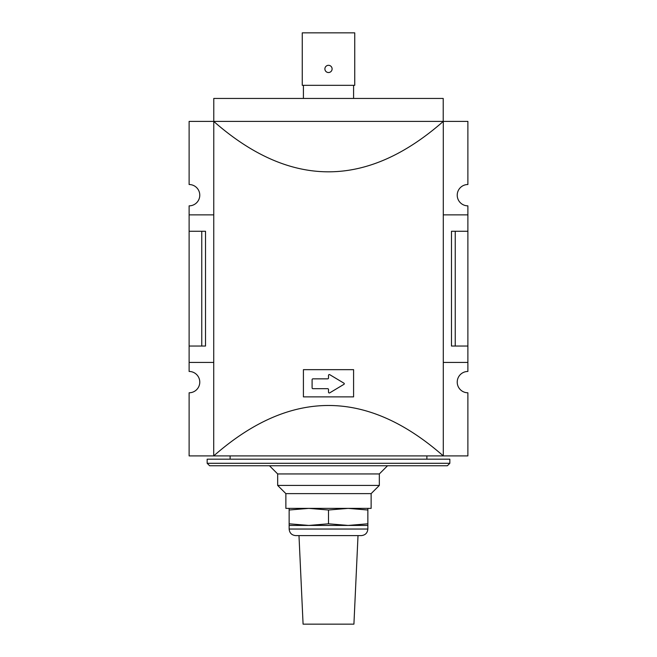<?xml version="1.0" encoding="UTF-8"?>
<svg xmlns="http://www.w3.org/2000/svg" width="657" height="657" viewBox="0 0 657 657"><rect width="100%" height="100%" fill="white"/><g stroke="black" fill="none" stroke-linecap="round" stroke-linejoin="round"><path stroke-width="0.99" d="M367.854 508.378L367.854 510.013L348.177 508.378L328.5 510.013L308.823 508.378L289.146 510.013L289.146 508.378M289.146 523.801L308.823 525.436L289.146 525.436L289.146 510.013M367.854 523.801L367.854 525.436L308.823 525.436L328.5 523.801L348.177 525.436L367.854 523.801L367.854 510.013M328.5 523.801L328.5 510.013M358.016 535.603L353.918 624.15L303.082 624.15L298.984 535.603M361.293 535.603L295.707 535.603C291.724 535.217 289.532 533.024 289.146 529.041L367.854 529.041C367.468 533.024 365.276 535.217 361.293 535.603M332.105 68.928A3.605 3.605 0 0 0 326.693 65.799A3.605 3.605 0 0 0 326.693 72.048A3.605 3.605 0 0 0 332.105 68.928M302.261 32.85L302.261 85.32L354.739 85.32L354.739 32.85L302.261 32.85M455.244 231.264L455.244 346.042L451.482 346.042L451.482 231.264L467.883 231.264L467.883 205.846A10.66 10.66 0 0 1 457.223 195.186A10.66 10.66 0 0 1 467.883 184.527L467.883 121.397L443.22 121.397L443.22 98.443L213.78 98.443L213.714 455.909C290.238 388.681 366.762 388.681 443.286 455.909L189.117 455.909L189.117 392.779A10.66 10.66 0 0 0 199.777 382.119A10.66 10.66 0 0 0 189.117 371.46L189.117 346.042L205.518 346.042L205.518 231.264L201.756 231.264L201.756 346.042M303.411 85.32L303.411 98.443M353.589 85.32L353.589 98.443M213.714 214.864L189.117 214.864L189.117 205.846A10.66 10.66 0 0 0 199.777 195.186A10.66 10.66 0 0 0 189.117 184.527L189.117 121.397L213.714 121.397C290.238 188.625 366.762 188.625 443.286 121.397L443.286 455.909L467.883 455.909L467.883 392.779A10.66 10.66 0 0 1 457.223 382.119A10.66 10.66 0 0 1 467.883 371.46L467.883 362.442L443.286 362.442M303.411 369.661L303.411 396.877L353.589 396.877L353.589 369.661L303.411 369.661M189.117 214.864L189.117 346.042M467.883 231.264L467.883 362.442M443.22 121.397L213.78 121.397M467.883 214.864L443.286 214.864M213.714 362.442L189.117 362.442M189.117 231.264L201.756 231.264M455.244 346.042L467.883 346.042M312.1 379.664L312.1 387.86A0.821 0.821 0 0 0 312.921 388.681L327.679 388.681A0.821 0.821 0 0 1 328.5 389.502L328.5 392.147A0.821 0.821 0 0 0 329.74 392.853L343.964 384.32A0.657 0.657 0 0 0 343.964 383.195L329.74 374.671A0.821 0.821 0 0 0 328.5 375.369L328.5 378.021A0.821 0.821 0 0 1 327.679 378.843L312.921 378.843A0.821 0.821 0 0 0 312.1 379.664M449.84 459.186L207.16 459.186L207.16 463.292L449.84 463.292L449.84 459.186M449.84 463.292L447.384 465.747L209.616 465.747L207.16 463.292M387.531 465.747L379.335 473.943L277.665 473.943L269.469 465.747M379.335 473.943L379.335 485.424L277.665 485.424L277.665 473.943M379.335 485.424L371.131 493.621L285.869 493.621L277.665 485.424M371.131 493.621L371.131 508.378L285.869 508.378L285.869 493.621M289.146 525.436L289.146 529.041M367.854 525.436L367.854 529.041M230.114 455.909L230.114 459.186M426.886 455.909L426.886 459.186"/></g></svg>
